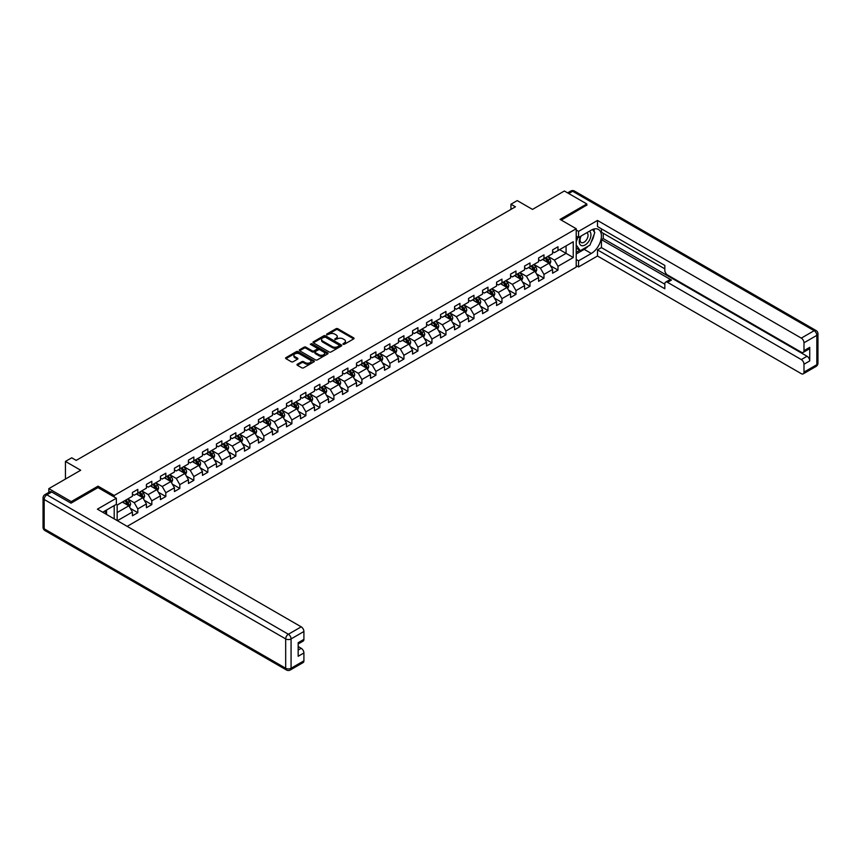 <?xml version="1.0" encoding="UTF-8"?>
<svg xmlns="http://www.w3.org/2000/svg" width="861" height="861" viewBox="0 0 861 861"><rect width="100%" height="100%" fill="white"/><g stroke="black" fill="none" stroke-linecap="round" stroke-linejoin="round"><path stroke-width="1.29" d="M343.076 344.292L344.314 344.292L353.677 338.89A1.248 0.721 0 0 0 353.677 337.867L337.813 328.719A1.248 0.721 0 0 0 336.048 328.719L326.685 334.122L326.685 334.832L329.128 334.133A3.993 2.303 0 0 1 334.768 334.133L336.091 334.897A3.993 2.303 0 0 1 337.264 336.522A3.993 2.303 0 0 1 336.091 338.147L334.886 339.568L337.329 338.868A3.993 2.303 0 0 1 342.969 338.868L344.292 339.632A3.993 2.303 0 0 1 345.455 341.257A3.993 2.303 0 0 1 344.292 342.882L343.076 344.292L343.076 343.582M297.357 364.225A1.248 0.721 0 0 0 297.357 365.247L301.813 367.819A1.248 0.721 0 0 0 303.578 367.819L313.974 361.814A1.248 0.721 0 0 0 313.974 360.791L298.11 351.632A1.248 0.721 0 0 0 296.345 351.632L285.949 357.638A1.248 0.721 0 0 0 285.949 358.66L291.319 361.76A1.248 0.721 0 0 0 293.084 361.76L297.54 359.188A1.248 0.721 0 0 0 297.54 358.176L294.871 356.637A3.336 1.926 0 0 1 293.892 355.27A3.336 1.926 0 0 1 295.958 353.494A3.336 1.926 0 0 1 299.585 353.914L310.025 359.941A3.336 1.926 0 0 1 311.004 361.297A3.336 1.926 0 0 1 308.948 363.084A3.336 1.926 0 0 1 305.311 362.664L303.578 361.663A1.248 0.721 0 0 0 301.813 361.663L297.357 364.225L297.357 365.247M586.815 205.359L586.815 203.96L564.364 191.002L532.496 209.406L517.235 200.591L510.95 204.218L515.438 206.812L76.22 460.387L71.732 457.804L65.447 461.431L65.447 479.05M98.036 487.66L98.036 486.153L71.28 501.597L48.829 488.639L80.708 470.246L65.447 461.431M98.036 486.153L114.201 495.484L576.213 228.735L576.213 267.093L127.17 526.351M586.815 203.96L560.059 219.404L576.213 228.735M329.214 351.988A1.248 0.721 0 0 0 330.979 351.988L341.376 345.993A1.248 0.721 0 0 0 341.376 344.97L325.523 335.812A1.248 0.721 0 0 0 323.758 335.812L313.361 341.817A1.248 0.721 0 0 0 313.361 342.829L329.214 351.988M310.66 344.486L327.664 353.914L317.279 359.898A1.248 0.721 0 0 1 315.513 359.898L299.65 350.75L299.65 349.727A1.248 0.721 0 0 0 299.65 350.75M299.65 349.727L304.105 347.155A1.248 0.721 0 0 1 305.87 347.155L312.295 350.868A1.248 0.721 0 0 0 314.061 350.868L317.009 349.168A1.248 0.721 0 0 0 317.009 348.145L310.315 344.282L311.553 343.571L327.675 352.881A1.248 0.721 0 0 1 327.675 353.903L327.675 352.881M48.829 492.384L48.829 488.639M71.28 501.597L71.28 502.996M114.201 518.86L114.201 505.59M114.201 496.991L114.201 495.484M130.312 508.367L137.814 512.693L137.814 508.916L146.424 503.933L146.424 507.721L151.816 504.611L151.816 500.822L160.437 495.85L160.437 499.628L165.818 496.517L165.818 492.74L174.439 487.756L174.439 491.545L179.831 488.435L179.831 484.657L188.451 479.674L188.451 483.462L193.833 480.352L193.833 476.563L202.453 471.591L202.453 475.369L207.835 472.258L207.835 468.481L216.455 463.498L216.455 467.286L221.847 464.176L221.847 460.387L230.468 455.415L230.468 459.204L235.849 456.093L235.849 452.305L244.47 447.333L244.47 451.11L249.862 448L249.862 444.222L258.472 439.239L258.472 443.028L263.864 439.917L263.864 436.129L272.485 431.157L272.485 434.945L277.866 431.835L277.866 428.046L286.487 423.074L286.487 426.852L291.879 423.741L291.879 419.964L300.5 414.98L300.5 418.769L305.881 415.659L305.881 411.87L314.502 406.898L314.502 410.686L319.883 407.576L319.883 403.787L328.504 398.815L328.504 402.593L333.896 399.482L333.896 395.705L342.517 390.722L342.517 394.51L347.898 391.4L347.898 387.611L356.519 382.639L356.519 386.428L361.911 383.317L361.911 379.529L370.521 374.557L370.521 378.334L375.913 375.224L375.913 371.446L384.533 366.463L384.533 370.252L389.915 367.141L389.915 363.353L398.535 358.38L398.535 362.169L403.927 359.059L403.927 355.27L412.548 350.298L412.548 354.075L417.929 350.965L417.929 347.187L426.55 342.204L426.55 345.993L431.931 342.882L431.931 339.094L440.552 334.122L440.552 337.91L445.944 334.8L445.944 331.011L454.565 326.039L454.565 329.817L459.946 326.706L459.946 322.929L468.567 317.946L468.567 321.734L473.959 318.624L473.959 314.835L482.569 309.863L482.569 313.652L487.961 310.541L487.961 306.753L496.582 301.78L496.582 305.558L501.963 302.448L501.963 298.67L510.584 293.687L510.584 297.475L515.976 294.365L515.976 290.577L524.597 285.604L524.597 289.382L529.978 286.282L529.978 282.494L538.599 277.522L538.599 281.299L543.98 278.189L543.98 274.411L552.601 269.428L552.601 273.217L557.993 270.106L557.993 266.318L573.254 257.504L573.254 241.747L566.075 245.902L566.075 253.36L573.254 257.504M137.814 512.693L132.422 515.804L132.422 512.026L117.387 520.701M117.161 520.571L117.161 505.073L132.422 496.259L132.422 492.481L137.814 489.371L137.814 493.149L146.424 488.176L146.424 484.388L151.816 481.277L151.816 485.066L160.437 480.094L160.437 476.305L165.818 473.195L165.818 476.983L174.439 472L174.439 468.223L179.831 465.112L179.831 468.89L188.451 463.918L188.451 460.129L193.833 457.019L193.833 460.807L202.453 455.835L202.453 452.047L207.835 448.936L207.835 452.725L216.455 447.742L216.455 443.964L221.847 440.854L221.847 444.631L230.468 439.659L230.468 435.87L235.849 432.76L235.849 436.549L244.47 431.576L244.47 427.788L249.862 424.677L249.862 428.466L258.472 423.483L258.472 419.705L263.864 416.595L263.864 420.372L272.485 415.4L272.485 411.612L277.866 408.501L277.866 412.29L286.487 407.318L286.487 403.529L291.879 400.419L291.879 404.207L300.5 399.224L300.5 395.447L305.881 392.336L305.881 396.114L314.502 391.142L314.502 387.353L319.883 384.243L319.883 388.031L328.504 383.059L328.504 379.27L333.896 376.16L333.896 379.949L342.517 374.965L342.517 371.188L347.898 368.077L347.898 371.855L356.519 366.883L356.519 363.094L361.911 359.984L361.911 363.772L370.521 358.8L370.521 355.012L375.913 351.901L375.913 355.69L384.533 350.707L384.533 346.929L389.915 343.819L389.915 347.596L398.535 342.624L398.535 338.836L403.927 335.725L403.927 339.514L412.548 334.531L412.548 330.753L417.929 327.643L417.929 331.42L426.55 326.448L426.55 322.671L431.931 319.56L431.931 323.338L440.552 318.366L440.552 314.577L445.944 311.467L445.944 315.255L454.565 310.272L454.565 306.494L459.946 303.384L459.946 307.162L468.567 302.189L468.567 298.412L473.959 295.301L473.959 299.079L482.569 294.107L482.569 290.318L487.961 287.208L487.961 290.996L496.582 286.013L496.582 282.236L501.963 279.125L501.963 282.903L510.584 277.931L510.584 274.142L515.976 271.032L515.976 274.82L524.597 269.848L524.597 266.06L529.978 262.949L529.978 266.738L538.599 261.755L538.599 257.977L543.98 254.867L543.98 258.644L552.601 253.672L552.601 249.884L557.993 246.773L557.993 250.562L573.254 241.747M136.372 493.977L142.84 497.712L134.219 502.695L127.751 498.96M132.422 494.192L134.219 495.226L137.814 493.149M134.219 502.695L137.814 508.916M142.84 497.712L146.424 503.933M150.374 485.895L156.842 489.629L148.221 494.601L141.764 490.867M146.424 486.099L148.221 487.143L151.816 485.066M148.221 494.601L151.816 500.822M156.842 489.629L160.437 495.85M164.386 477.812L170.844 481.547L162.234 486.519L155.766 482.784M160.437 478.016L162.234 479.05L165.818 476.983M162.234 486.519L165.818 492.74M170.844 481.547L174.439 487.756M178.388 469.719L184.857 473.453L176.236 478.436L169.768 474.702M174.439 469.934L176.236 470.967L179.831 468.89M176.236 478.436L179.831 484.657M184.857 473.453L188.451 479.674M192.401 461.636L198.859 465.37L190.238 470.343L183.78 466.608M188.451 461.84L190.238 462.884L193.833 460.807M190.238 470.343L193.833 476.563M198.859 465.37L202.453 471.591M206.403 453.553L212.871 457.277L204.251 462.26L197.782 458.526M202.453 453.758L204.251 454.791L207.835 452.725M204.251 462.26L207.835 468.481M212.871 457.277L216.455 463.498M220.405 445.46L226.874 449.194L218.253 454.177L211.784 450.443M216.455 445.675L218.253 446.708L221.847 444.631M218.253 454.177L221.847 460.387M226.874 449.194L230.468 455.415M234.418 437.377L240.876 441.112L232.255 446.084L225.797 442.35M230.468 437.582L232.255 438.626L235.849 436.549M232.255 446.084L235.849 452.305M240.876 441.112L244.47 447.333M248.42 429.295L254.888 433.018L246.268 438.001L239.799 434.267M244.47 429.499L246.268 430.532L249.862 428.466M246.268 438.001L249.862 444.222M254.888 433.018L258.472 439.239M262.422 421.201L268.89 424.936L260.27 429.908L253.812 426.184M258.472 421.416L260.27 422.45L263.864 420.372M260.27 429.908L263.864 436.129M268.89 424.936L272.485 431.157M276.435 413.119L282.892 416.853L274.282 421.825L267.814 418.091M272.485 413.323L274.282 414.367L277.866 412.29M274.282 421.825L277.866 428.046M282.892 416.853L286.487 423.074M290.437 405.036L296.905 408.76L288.284 413.743L281.816 410.008M286.487 405.24L288.284 406.274L291.879 404.207M288.284 413.743L291.879 419.964M296.905 408.76L300.5 414.98M304.45 396.943L310.907 400.677L302.286 405.649L295.829 401.926M300.5 397.158L302.286 398.191L305.881 396.114M302.286 405.649L305.881 411.87M310.907 400.677L314.502 406.898M318.452 388.86L324.92 392.594L316.299 397.567L309.831 393.832M314.502 389.064L316.299 390.108L319.883 388.031M316.299 397.567L319.883 403.787M324.92 392.594L328.504 398.815M332.454 380.777L338.922 384.501L330.301 389.484L323.833 385.75M328.504 380.982L330.301 382.015L333.896 379.949M330.301 389.484L333.896 395.705M338.922 384.501L342.517 390.722M346.466 372.684L352.924 376.418L344.314 381.391L337.846 377.667M342.517 372.899L344.314 373.932L347.898 371.855M344.314 381.391L347.898 387.611M352.924 376.418L356.519 382.639M360.468 364.601L366.937 368.336L358.316 373.308L351.848 369.573M356.519 364.806L358.316 365.85L361.911 363.772M358.316 373.308L361.911 379.529M366.937 368.336L370.521 374.557M374.47 356.519L380.939 360.242L372.318 365.225L365.86 361.491M370.521 356.723L372.318 357.756L375.913 355.69M372.318 365.225L375.913 371.446M380.939 360.242L384.533 366.463M388.483 348.425L394.951 352.16L386.331 357.132L379.862 353.408M384.533 348.64L386.331 349.674L389.915 347.596M386.331 357.132L389.915 363.353M394.951 352.16L398.535 358.38M402.485 340.343L408.953 344.077L400.333 349.049L393.864 345.315M398.535 340.547L400.333 341.58L403.927 339.514M400.333 349.049L403.927 355.27M408.953 344.077L412.548 350.298M416.498 332.26L422.955 335.984L414.335 340.967L407.877 337.232M412.548 332.464L414.335 333.498L417.929 331.42M414.335 340.967L417.929 347.187M422.955 335.984L426.55 342.204M430.5 324.166L436.968 327.901L428.347 332.873L421.879 329.15M426.55 324.371L428.347 325.415L431.931 323.338M428.347 332.873L431.931 339.094M436.968 327.901L440.552 334.122M444.502 316.084L450.97 319.818L442.35 324.791L435.892 321.056M440.552 316.288L442.35 317.322L445.944 315.255M442.35 324.791L445.944 331.011M450.97 319.818L454.565 326.039M458.515 308.001L464.972 311.725L456.362 316.708L449.894 312.974M454.565 308.206L456.362 309.239L459.946 307.162M456.362 316.708L459.946 322.929M464.972 311.725L468.567 317.946M472.517 299.908L478.985 303.642L470.364 308.615L463.896 304.891M468.567 300.112L470.364 301.156L473.959 299.079M470.364 308.615L473.959 314.835M478.985 303.642L482.569 309.863M486.519 291.825L492.987 295.56L484.366 300.532L477.909 296.797M482.569 292.03L484.366 293.063L487.961 290.996M484.366 300.532L487.961 306.753M492.987 295.56L496.582 301.78M500.532 283.732L507 287.466L498.379 292.449L491.911 288.715M496.582 283.947L498.379 284.98L501.963 282.903M498.379 292.449L501.963 298.67M507 287.466L510.584 293.687M514.534 275.649L521.002 279.384L512.381 284.356L505.913 280.632M510.584 275.854L512.381 276.898L515.976 274.82M512.381 284.356L515.976 290.577M521.002 279.384L524.597 285.604M528.546 267.567L535.004 271.301L526.383 276.273L519.926 272.539M524.597 267.771L526.383 268.804L529.978 266.738M526.383 276.273L529.978 282.494M535.004 271.301L538.599 277.522M542.548 259.473L549.017 263.208L540.396 268.191L533.928 264.456M538.599 259.688L540.396 260.722L543.98 258.644M540.396 268.191L543.98 274.411M549.017 263.208L552.601 269.428M559.607 249.625L566.075 253.36L554.398 260.097L547.94 256.363M552.601 251.595L554.398 252.639L557.993 250.562M554.398 260.097L557.993 266.318M510.95 204.218L510.95 209.406M117.161 512.543L128.827 505.805L122.37 502.071M128.827 505.805L132.422 512.026M550.491 265.78L557.993 270.106M536.489 273.863L543.98 278.189M522.487 281.945L529.978 286.282M508.474 290.039L515.976 294.365M494.472 298.121L501.963 302.448M480.46 306.204L487.961 310.541M466.458 314.297L473.959 318.624M452.455 322.38L459.946 326.706M438.443 330.463L445.944 334.8M424.441 338.556L431.931 342.882M410.439 346.639L417.929 350.965M396.426 354.721L403.927 359.059M382.424 362.815L389.915 367.141M368.411 370.897L375.913 375.224M354.409 378.98L361.911 383.317M340.407 387.073L347.898 391.4M326.394 395.156L333.896 399.482M312.392 403.249L319.883 407.576M298.39 411.332L305.881 415.659M284.378 419.415L291.879 423.741M270.376 427.508L277.866 431.835M256.363 435.591L263.864 439.917M242.361 443.673L249.862 448M228.359 451.767L235.849 456.093M214.346 459.849L221.847 464.176M200.344 467.932L207.835 472.258M186.331 476.025L193.833 480.352M172.329 484.108L179.831 488.435M158.327 492.191L165.818 496.517M144.314 500.284L151.816 504.611M343.421 344.422L344.292 343.916A3.993 2.303 0 0 0 345.455 342.291L345.455 341.257M337.264 336.522L337.264 337.566A3.993 2.303 0 0 1 336.091 339.191L335.23 339.686M353.677 337.867L353.677 338.89L337.813 329.752A1.248 0.721 0 0 0 336.048 329.752L327.029 334.951M341.376 344.97L341.376 345.993L325.523 336.845A1.248 0.721 0 0 0 323.758 336.845L313.372 342.839L313.361 341.817M339.18 345.831L339.18 345.121L325.254 337.081L322.746 337.824A3.993 2.303 0 0 0 321.573 339.449A3.993 2.303 0 0 0 322.746 341.074L332.26 346.574A3.993 2.303 0 0 0 337.899 346.574L339.18 345.831L339.18 346.875L339.428 345.476M321.573 339.449L321.573 340.482A3.993 2.303 0 0 0 322.746 342.118L322.746 341.074M339.18 346.875L337.899 347.607A3.993 2.303 0 0 1 332.26 347.607L322.746 342.118M299.671 350.75L304.105 348.199L304.105 347.155M317.375 348.662L317.375 349.695A1.248 0.721 0 0 1 317.009 350.201L314.061 351.912A1.248 0.721 0 0 1 312.295 351.912L305.87 348.199A1.248 0.721 0 0 0 304.105 348.199M318.979 354.721A3.336 1.926 0 0 0 322.606 355.141A3.336 1.926 0 0 0 324.662 353.365A3.336 1.926 0 0 0 323.693 352.009L320.012 349.878A1.248 0.721 0 0 0 318.247 349.878L315.298 351.589A1.248 0.721 0 0 0 315.298 352.601L318.979 354.721L318.979 355.765A3.336 1.926 0 0 0 322.606 356.185A3.336 1.926 0 0 0 324.662 354.398L324.662 353.365M314.932 352.095L314.932 353.128A1.248 0.721 0 0 0 315.298 353.634L315.298 352.601M318.979 355.765L315.298 353.634M311.004 361.297L311.004 362.341A3.336 1.926 0 0 1 308.948 364.117A3.336 1.926 0 0 1 305.311 363.697L303.578 362.696A1.248 0.721 0 0 0 301.813 362.696L297.379 365.258M293.892 355.27L293.892 356.314A3.336 1.926 0 0 0 294.871 357.67L294.871 356.637M297.54 358.176L297.54 359.188L294.871 357.67M313.953 361.824L298.11 352.676A1.248 0.721 0 0 0 296.345 352.676L285.96 358.671L285.949 357.638M549.727 264.435L550.792 261.744A3.369 1.948 -120 0 0 549.716 258.881L547.865 256.406M544.636 260.679L543.377 259M545.078 258.02L546.929 260.496A3.369 1.948 60 0 1 547.897 262.519L548.974 261.895A3.369 1.948 -120 0 0 548.016 259.871L546.154 257.396M545.314 257.88L547.37 260.625A1.711 0.99 60 0 1 547.682 261.141L548.974 261.895M580.766 236.215A8.255 4.768 120 0 0 582.187 245.751A8.255 4.768 120 0 0 589.645 239.842A8.255 4.768 120 0 0 589.441 231.211M581.24 235.946A5.65 3.261 120 0 0 581.218 242.501A5.65 3.261 120 0 0 582.047 242.759A5.65 3.261 120 0 0 587.213 238.594A5.65 3.261 120 0 0 586.868 232.718A5.65 3.261 120 0 0 586.847 232.707M592.594 229.489L594.8 232.631L589.957 245.116L580.26 250.712L576.213 248M580.26 250.712L576.213 244.965M576.213 241.747L577.989 237.173M104.848 510.993L106.925 514.663M576.213 236.151L578.549 237.496L578.549 231.383L597.491 220.448L801.3 338.115L814.14 330.699L572.63 191.26L568.723 193.521M578.549 237.496L591.303 230.135A14.282 8.244 120 0 1 598.438 229.435A14.282 8.244 120 0 1 600.634 240.876A14.282 8.244 120 0 1 591.303 253.468L578.549 260.829L578.549 266.942L597.491 256.008L597.491 249.884L664.832 288.769L664.832 283.893A3.81 2.196 -120 0 1 665.618 282.15A3.81 2.196 -120 0 1 667.523 282.333L801.3 359.575L807.048 356.26A3.81 2.196 60 0 1 809.738 360.92L809.738 347.338A3.81 2.196 60 0 1 808.953 349.082L803.205 352.397A3.81 2.196 -120 0 0 803.991 350.653L803.991 342.775A3.81 2.196 -120 0 0 801.3 338.115M603.238 233.299L603.238 238.594L601.441 239.627L601.441 247.613L597.491 249.884M601.441 228.843L601.441 232.266L664.832 268.858M803.205 352.397A3.81 2.196 -120 0 1 801.3 352.214L667.523 274.982A3.81 2.196 -120 0 1 664.832 270.311L664.832 265.436L597.491 226.561L597.491 220.448M576.213 230.038L578.549 231.383M576.213 265.597L578.549 266.942M576.213 259.473L578.549 260.829M597.491 256.008L801.3 373.674A3.81 2.196 -120 0 0 803.205 373.857A3.81 2.196 -120 0 0 803.991 372.113L803.991 364.235A3.81 2.196 -120 0 0 801.3 359.575M586.815 205.047L561.264 220.104M601.441 239.627L671.472 280.062L667.523 282.333M603.238 238.594L807.048 356.26M601.441 247.613L664.832 284.205M665.618 282.15L669.567 279.868A3.81 2.196 60 0 1 671.472 280.062M576.213 253.984L584.21 249.367A14.282 8.244 120 0 0 588.171 246.149M591.001 242.415A14.282 8.244 120 0 0 594.079 234.493M594.305 231.932A14.282 8.244 120 0 0 593.95 229.015M576.213 252.327L579.625 250.357M576.213 249.216L576.935 248.797M51.703 492.008L46.86 494.806A3.81 2.196 -120 0 0 44.955 494.623L49.798 491.825A3.81 2.196 60 0 1 51.703 492.008L71.011 503.158L97.95 487.606L116.353 498.228L116.353 504.352L103.6 511.714A14.282 8.244 120 0 0 102.739 512.252M116.353 498.228L97.411 509.174L301.21 626.84A3.81 2.196 60 0 1 303.911 631.5L303.911 639.379A3.81 2.196 60 0 1 303.115 641.122L298.164 643.985M106.56 513.436L106.56 510.003M298.164 650.055L301.21 648.301A3.81 2.196 60 0 1 303.911 652.961L303.911 660.839A3.81 2.196 60 0 1 303.115 662.583L290.275 669.998A3.81 2.196 -120 0 0 291.072 668.254L303.911 660.839M303.911 639.379L298.164 642.693L298.164 656.276L303.911 652.961M301.21 648.301L298.164 646.536M535.714 272.528L536.78 269.837A3.369 1.948 -120 0 0 535.714 266.975L533.852 264.499M530.624 268.772L529.364 267.093M531.076 266.103L532.927 268.578A3.369 1.948 60 0 1 533.895 270.602L534.972 269.977A3.369 1.948 -120 0 0 534.003 267.954L532.152 265.479M531.312 265.963L533.368 268.707A1.711 0.99 60 0 1 533.68 269.235L534.972 269.977M521.712 280.611L522.778 277.92A3.369 1.948 -120 0 0 521.701 275.057L519.85 272.582M516.622 276.855L515.362 275.176M517.063 274.185L518.925 276.661A3.369 1.948 60 0 1 519.883 278.684L520.959 278.06A3.369 1.948 -120 0 0 520.001 276.037L518.15 273.572M517.3 274.056L519.355 276.801A1.711 0.99 60 0 1 519.667 277.317L520.959 278.06M507.699 288.693L508.776 286.003A3.369 1.948 -120 0 0 507.699 283.14L505.848 280.664M502.62 284.937L501.36 283.258M503.061 282.279L504.912 284.754A3.369 1.948 60 0 1 505.881 286.778L506.957 286.153A3.369 1.948 -120 0 0 505.988 284.13L504.137 281.655M503.298 282.139L505.353 284.883A1.711 0.99 60 0 1 505.665 285.4L506.957 286.153M493.697 296.787L494.763 294.096A3.369 1.948 -120 0 0 493.697 291.233L491.835 288.758M488.607 293.031L487.348 291.352M489.059 290.361L490.91 292.837A3.369 1.948 60 0 1 491.868 294.86L492.955 294.236A3.369 1.948 -120 0 0 491.986 292.213L490.135 289.737M489.296 290.222L491.351 292.966A1.711 0.99 60 0 1 491.653 293.493L492.955 294.236M479.695 304.869L480.761 302.179A3.369 1.948 -120 0 0 479.685 299.316L477.833 296.841M474.605 301.113L473.346 299.434M475.046 298.444L476.908 300.92A3.369 1.948 60 0 1 477.866 302.943L478.942 302.319A3.369 1.948 -120 0 0 477.984 300.295L476.122 297.831M475.283 298.315L477.338 301.059A1.711 0.99 60 0 1 477.651 301.576L478.942 302.319M465.683 312.952L466.759 310.261A3.369 1.948 -120 0 0 465.683 307.399L463.831 304.923M460.592 309.196L459.333 307.517M461.044 306.538L462.895 309.013A3.369 1.948 60 0 1 463.864 311.036L464.94 310.412A3.369 1.948 -120 0 0 463.971 308.389L462.12 305.913M461.281 306.398L463.336 309.142A1.711 0.99 60 0 1 463.648 309.669L464.94 310.412M451.681 321.045L452.746 318.355A3.369 1.948 -120 0 0 451.67 315.492L449.819 313.017M446.59 317.289L445.331 315.61M447.042 314.62L448.893 317.096A3.369 1.948 60 0 1 449.851 319.119L450.927 318.495A3.369 1.948 -120 0 0 449.969 316.471L448.118 313.996M447.268 314.48L449.324 317.225A1.711 0.99 60 0 1 449.636 317.752L450.927 318.495M437.679 329.128L438.744 326.437A3.369 1.948 -120 0 0 437.668 323.575L435.817 321.099M432.588 325.372L431.329 323.693M433.029 322.703L434.88 325.178A3.369 1.948 60 0 1 435.849 327.202L436.925 326.577A3.369 1.948 -120 0 0 435.967 324.554L434.105 322.089M433.266 322.574L435.322 325.318A1.711 0.99 60 0 1 435.634 325.835L436.925 326.577M423.666 337.211L424.731 334.531A3.369 1.948 -120 0 0 423.666 331.657L421.804 329.182M418.575 333.455L417.316 331.776M419.027 330.796L420.878 333.272A3.369 1.948 60 0 1 421.847 335.295L422.923 334.671A3.369 1.948 -120 0 0 421.955 332.647L420.103 330.172M419.264 330.656L421.32 333.401A1.711 0.99 60 0 1 421.632 333.928L422.923 334.671M409.664 345.304L410.729 342.613A3.369 1.948 -120 0 0 409.653 339.751L407.802 337.275M404.573 341.548L403.314 339.869M405.014 338.879L406.876 341.354A3.369 1.948 60 0 1 407.834 343.378L408.91 342.753A3.369 1.948 -120 0 0 407.953 340.73L406.101 338.255M405.251 338.75L407.307 341.483A1.711 0.99 60 0 1 407.619 342.011L408.91 342.753M395.651 353.387L396.727 350.696A3.369 1.948 -120 0 0 395.651 347.833L393.8 345.358M390.571 349.631L389.312 347.952M391.012 346.961L392.864 349.437A3.369 1.948 60 0 1 393.832 351.46L394.908 350.847A3.369 1.948 -120 0 0 393.94 348.813L392.089 346.348M391.249 346.832L393.305 349.577A1.711 0.99 60 0 1 393.617 350.093L394.908 350.847M381.649 361.48L382.714 358.789A3.369 1.948 -120 0 0 381.638 355.916L379.787 353.44M376.558 357.713L375.299 356.034M377.01 355.055L378.862 357.53A3.369 1.948 60 0 1 379.819 359.554L380.896 358.929A3.369 1.948 -120 0 0 379.938 356.906L378.087 354.431M377.236 354.915L379.303 357.659A1.711 0.99 60 0 1 379.604 358.187L380.896 358.929M367.647 369.563L368.712 366.872A3.369 1.948 -120 0 0 367.636 364.009L365.785 361.534M362.556 365.807L361.297 364.128M362.998 363.138L364.86 365.613A3.369 1.948 60 0 1 365.817 367.636L366.894 367.012A3.369 1.948 -120 0 0 365.936 364.989L364.074 362.513M363.234 363.008L365.29 365.753A1.711 0.99 60 0 1 365.602 366.269L366.894 367.012M353.634 377.645L354.71 374.955A3.369 1.948 -120 0 0 353.634 372.092L351.783 369.617M348.544 373.889L347.284 372.21M348.996 371.22L350.847 373.696A3.369 1.948 60 0 1 351.815 375.719L352.892 375.105A3.369 1.948 -120 0 0 351.923 373.082L350.072 370.607M349.232 371.091L351.288 373.835A1.711 0.99 60 0 1 351.6 374.352L352.892 375.105M339.632 385.739L340.698 383.048A3.369 1.948 -120 0 0 339.621 380.175L337.77 377.71M334.542 381.972L333.282 380.293M334.994 379.314L336.845 381.789A3.369 1.948 60 0 1 337.803 383.812L338.879 383.188A3.369 1.948 -120 0 0 337.921 381.165L336.07 378.689M335.22 379.174L337.275 381.918A1.711 0.99 60 0 1 337.587 382.445L338.879 383.188M325.63 393.821L326.696 391.131A3.369 1.948 -120 0 0 325.619 388.268L323.768 385.793M320.54 390.065L319.28 388.386M320.981 387.396L322.832 389.872A3.369 1.948 60 0 1 323.801 391.895L324.877 391.271A3.369 1.948 -120 0 0 323.908 389.247L322.057 386.772M321.218 387.267L323.273 390.011A1.711 0.99 60 0 1 323.585 390.528L324.877 391.271M311.617 401.904L312.683 399.213A3.369 1.948 -120 0 0 311.617 396.351L309.756 393.875M306.527 398.148L305.268 396.469M306.979 395.479L308.83 397.954A3.369 1.948 60 0 1 309.788 399.978L310.875 399.364A3.369 1.948 -120 0 0 309.906 397.341L308.055 394.865M307.216 395.35L309.271 398.094A1.711 0.99 60 0 1 309.583 398.611L310.875 399.364M297.615 409.997L298.681 407.307A3.369 1.948 -120 0 0 297.605 404.433L295.753 401.969M292.525 406.231L291.266 404.552M292.966 403.572L294.828 406.048A3.369 1.948 60 0 1 295.786 408.071L296.862 407.447A3.369 1.948 -120 0 0 295.904 405.423L294.053 402.948M293.203 403.432L295.258 406.177A1.711 0.99 60 0 1 295.571 406.704L296.862 407.447M283.603 418.08L284.679 415.389A3.369 1.948 -120 0 0 283.603 412.527L281.751 410.051M278.523 414.324L277.264 412.645M278.964 411.655L280.815 414.13A3.369 1.948 60 0 1 281.784 416.154L282.86 415.529A3.369 1.948 -120 0 0 281.891 413.506L280.04 411.031M279.201 411.526L281.256 414.27A1.711 0.99 60 0 1 281.569 414.787L282.86 415.529M269.601 426.163L270.666 423.472A3.369 1.948 -120 0 0 269.59 420.609L267.739 418.134M264.51 422.407L263.251 420.728M264.962 419.748L266.813 422.213A3.369 1.948 60 0 1 267.771 424.236L268.847 423.623A3.369 1.948 -120 0 0 267.889 421.599L266.038 419.124M265.188 419.608L267.244 422.353A1.711 0.99 60 0 1 267.556 422.869L268.847 423.623M255.599 434.256L256.664 431.565A3.369 1.948 -120 0 0 255.588 428.692L253.737 426.227M250.508 430.5L249.249 428.81M250.949 427.831L252.8 430.306A3.369 1.948 60 0 1 253.769 432.33L254.845 431.705A3.369 1.948 -120 0 0 253.887 429.682L252.025 427.207M251.186 427.691L253.242 430.435A1.711 0.99 60 0 1 253.554 430.963L254.845 431.705M241.586 442.339L242.651 439.648A3.369 1.948 -120 0 0 241.586 436.785L239.735 434.31M236.495 438.583L235.236 436.904M236.947 435.914L238.798 438.389A3.369 1.948 60 0 1 239.767 440.412L240.843 439.788A3.369 1.948 -120 0 0 239.875 437.765L238.023 435.289M237.184 435.784L239.24 438.529A1.711 0.99 60 0 1 239.552 439.045L240.843 439.788M227.584 450.421L228.649 447.731A3.369 1.948 -120 0 0 227.573 444.868L225.722 442.393M222.493 446.665L221.234 444.986M222.945 444.007L224.796 446.472A3.369 1.948 60 0 1 225.754 448.495L226.83 447.881A3.369 1.948 -120 0 0 225.873 445.858L224.021 443.383M223.171 443.867L225.227 446.611A1.711 0.99 60 0 1 225.539 447.128L226.83 447.881M213.571 458.515L214.647 455.824A3.369 1.948 -120 0 0 213.571 452.951L211.72 450.486M208.491 454.759L207.232 453.069M208.932 452.09L210.784 454.565A3.369 1.948 60 0 1 211.752 456.588L212.828 455.964A3.369 1.948 -120 0 0 211.86 453.941L210.009 451.465M209.169 451.95L211.225 454.694A1.711 0.99 60 0 1 211.537 455.221L212.828 455.964M199.569 466.597L200.635 463.907A3.369 1.948 -120 0 0 199.569 461.044L197.707 458.569M194.478 462.841L193.219 461.162M194.93 460.172L196.782 462.648A3.369 1.948 60 0 1 197.739 464.671L198.826 464.047A3.369 1.948 -120 0 0 197.858 462.023L196.007 459.548M195.167 460.043L197.223 462.787A1.711 0.99 60 0 1 197.535 463.304L198.826 464.047M185.567 474.68L186.633 471.989A3.369 1.948 -120 0 0 185.556 469.127L183.705 466.651M180.476 470.924L179.217 469.245M180.918 468.266L182.78 470.73A3.369 1.948 60 0 1 183.737 472.754L184.814 472.14A3.369 1.948 -120 0 0 183.856 470.117L182.005 467.641M181.154 468.126L183.21 470.87A1.711 0.99 60 0 1 183.522 471.387L184.814 472.14M171.554 482.773L172.63 480.083A3.369 1.948 -120 0 0 171.554 477.209L169.703 474.745M166.474 479.017L165.215 477.328M166.916 476.348L168.767 478.824A3.369 1.948 60 0 1 169.735 480.847L170.812 480.223A3.369 1.948 -120 0 0 169.843 478.199L167.992 475.724M167.152 476.208L169.208 478.953A1.711 0.99 60 0 1 169.52 479.48L170.812 480.223M157.552 490.856L158.618 488.165A3.369 1.948 -120 0 0 157.541 485.303L155.69 482.827M152.462 487.1L151.202 485.421M152.914 484.431L154.765 486.906A3.369 1.948 60 0 1 155.723 488.93L156.799 488.305A3.369 1.948 -120 0 0 155.841 486.282L153.99 483.807M153.14 484.302L155.195 487.046A1.711 0.99 60 0 1 155.507 487.563L156.799 488.305M143.55 498.939L144.616 496.248A3.369 1.948 -120 0 0 143.539 493.385L141.688 490.91M138.46 495.183L137.2 493.504M138.901 492.524L140.752 494.989A3.369 1.948 60 0 1 141.721 497.023L142.797 496.399A3.369 1.948 -120 0 0 141.839 494.375L139.977 491.9M139.138 492.384L141.193 495.129A1.711 0.99 60 0 1 141.505 495.645L142.797 496.399M129.537 507.032L130.603 504.342A3.369 1.948 -120 0 0 129.537 501.479L127.686 499.003M124.447 503.276L123.188 501.586M124.899 500.607L126.75 503.082A3.369 1.948 60 0 1 127.719 505.106L128.795 504.481A3.369 1.948 -120 0 0 127.826 502.458L125.975 499.983M125.136 500.467L127.191 503.211A1.711 0.99 60 0 1 127.503 503.739L128.795 504.481M344.292 343.916L344.292 342.882M334.886 339.568L334.886 338.847M336.091 339.191L336.091 338.147M326.685 334.832L326.685 334.122M336.048 329.752L336.048 328.719M337.813 329.752L337.813 328.719M323.758 336.845L323.758 335.812M325.523 336.845L325.523 335.812M332.26 347.607L332.26 346.574M337.899 347.607L337.899 346.574M305.87 348.199L305.87 347.155M312.295 351.912L312.295 350.868M314.061 351.912L314.061 350.868M317.009 350.201L317.009 349.168M311.553 344.604L311.553 343.571M301.813 362.696L301.813 361.663M303.578 362.696L303.578 361.663M305.311 363.697L305.311 362.664M296.345 352.676L296.345 351.632M298.11 352.676L298.11 351.632M313.974 361.814L313.974 360.791M548.683 263.014L550.771 261.809M548.016 259.871L549.716 258.881M545.616 261.249L546.929 260.496M803.991 350.653L809.738 347.338M809.738 360.92L803.991 364.235M803.991 372.113L816.831 364.709L816.831 335.37L803.991 342.775M584.21 249.367L591.303 253.468M816.831 364.709A3.81 2.196 60 0 1 816.045 366.452A3.81 3.81 0 0 0 817.95 363.148A3.81 2.196 180 0 1 816.831 364.709M816.831 335.37A3.81 2.196 0 0 0 817.95 333.81A3.81 3.81 0 0 0 816.045 330.516A3.81 2.196 -60 0 0 814.14 330.699A3.81 2.196 60 0 1 816.831 335.37M567.603 192.875L570.725 191.077A3.81 2.196 60 0 1 572.63 191.26A3.81 2.196 -60 0 1 574.535 191.077L816.045 330.516M44.955 494.623A3.81 3.81 0 0 0 43.05 497.916A3.81 2.196 180 0 0 44.169 499.477A3.81 2.196 -60 0 1 46.86 494.806L288.37 634.245A3.81 2.196 -60 0 0 285.68 638.916L44.169 499.477L44.169 528.815L285.68 668.254L285.68 638.916A3.81 2.196 -0 0 0 291.072 638.916L291.072 668.254A3.81 2.196 180 0 1 285.68 668.254A3.81 2.196 -60 0 0 286.465 669.998A3.81 3.81 0 0 0 290.275 669.998M303.911 631.5L291.072 638.916A3.81 2.196 -120 0 0 288.37 634.245L301.21 626.84M44.955 530.559A3.81 2.196 -60 0 1 44.169 528.815A3.81 2.196 -0 0 1 43.05 527.266A3.81 3.81 0 0 0 44.955 530.559L286.465 669.998M534.67 271.107L536.758 269.902M534.003 267.954L535.714 266.975M531.614 269.332L532.927 268.578M520.668 279.19L522.756 277.985M520.001 276.037L521.701 275.057M517.601 277.425L518.925 276.661M506.666 287.273L508.754 286.067M505.988 284.13L507.699 283.14M503.599 285.508L504.912 284.754M492.653 295.366L494.741 294.161M491.986 292.213L493.697 291.233M489.597 293.59L490.91 292.837M478.651 303.449L480.739 302.243M477.984 300.295L479.685 299.316M475.584 301.684L476.908 300.92M464.649 311.531L466.727 310.337M463.971 308.389L465.683 307.399M461.582 309.766L462.895 309.013M450.637 319.625L452.725 318.419M449.969 316.471L451.67 315.492M447.58 317.849L448.893 317.096M436.635 327.707L438.723 326.502M435.967 324.554L437.668 323.575M433.567 325.942L434.88 325.178M422.622 335.801L424.71 334.595M421.955 332.647L423.666 331.657M419.565 334.025L420.878 333.272M408.62 343.883L410.708 342.678M407.953 340.73L409.653 339.751M405.553 342.118L406.876 341.354M394.618 351.966L396.706 350.761M393.94 348.813L395.651 347.833M391.551 350.201L392.864 349.437M380.605 360.059L382.693 358.854M379.938 356.906L381.638 355.916M377.548 358.284L378.862 357.53M366.603 368.142L368.691 366.937M365.936 364.989L367.636 364.009M363.536 366.377L364.86 365.613M352.601 376.225L354.678 375.019M351.923 373.082L353.634 372.092M349.534 374.46L350.847 373.696M338.588 384.318L340.676 383.113M337.921 381.165L339.621 380.175M335.521 382.542L336.845 381.789M324.586 392.401L326.674 391.195M323.908 389.247L325.619 388.268M321.519 390.636L322.832 389.872M310.573 400.483L312.661 399.278M309.906 397.341L311.617 396.351M307.517 398.718L308.83 397.954M296.571 408.577L298.659 407.371M295.904 405.423L297.605 404.433M293.504 406.801L294.828 406.048M282.569 416.659L284.657 415.454M281.891 413.506L283.603 412.527M279.502 414.894L280.815 414.13M268.557 424.742L270.645 423.537M267.889 421.599L269.59 420.609M265.5 422.977L266.813 422.213M254.555 432.835L256.643 431.63M253.887 429.682L255.588 428.692M251.487 431.06L252.8 430.306M240.542 440.918L242.63 439.713M239.875 437.765L241.586 436.785M237.485 439.153L238.798 438.389M226.54 449.001L228.628 447.795M225.873 445.858L227.573 444.868M223.473 447.236L224.796 446.472M212.538 457.094L214.626 455.889M211.86 453.941L213.571 452.951M209.471 455.318L210.784 454.565M198.525 465.177L200.613 463.971M197.858 462.023L199.569 461.044M195.469 463.412L196.782 462.648M184.523 473.259L186.611 472.054M183.856 470.117L185.556 469.127M181.456 471.494L182.78 470.73M170.521 481.353L172.609 480.147M169.843 478.199L171.554 477.209M167.454 479.577L168.767 478.824M156.508 489.435L158.596 488.23M155.841 486.282L157.541 485.303M153.452 487.67L154.765 486.906M142.506 497.518L144.594 496.313M141.839 494.375L143.539 493.385M139.439 495.753L140.752 494.989M128.493 505.611L130.581 504.406M127.826 502.458L129.537 501.479M125.437 503.836L126.75 503.082M803.205 373.857L816.045 366.452M817.95 363.148L817.95 333.81M574.535 191.077A3.81 3.81 0 0 0 570.725 191.077M43.05 497.916L43.05 527.266"/></g></svg>
